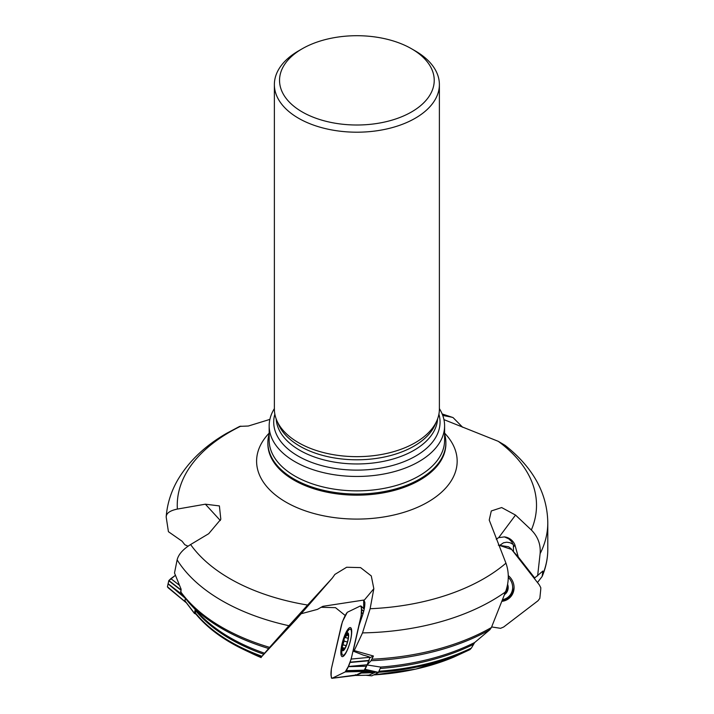 <?xml version="1.0" encoding="UTF-8"?>
<svg xmlns="http://www.w3.org/2000/svg" width="714" height="714" viewBox="0 0 714 714"><rect width="100%" height="100%" fill="white"/><g stroke="black" fill="none" stroke-linecap="round" stroke-linejoin="round"><path stroke-width="1.07" d="M537.481 582.517L542.167 576.43L542.881 571.048L534.215 578.34M513.179 544.407L510.108 542.756L506.77 542.212L503.504 542.792L499.755 545.353M362.373 671.999A178.571 103.093 0 0 0 370.744 671.74L374.823 672.534L369.013 675.149A163.934 94.65 0 0 1 355.983 675.408L355.438 674.676L355.983 675.408L361.471 673.025L362.203 671.999M364.979 669.527L367.103 664.966L371.057 660.709L373.422 656.014L370.432 657.46A10.317 2.115 12.9 0 0 363.355 655.157L353.153 651.123L354.233 650.597L373.422 656.014M184.997 600.929L185.247 598.537M180.544 591.558A190.915 110.224 0 0 0 269.615 647.357L288.911 625.714A190.915 110.224 180 0 1 177.134 559.856L174.511 572.985L181.106 589.22L180.865 592.825M373.69 674.909A163.934 94.65 0 0 0 453.854 657.076L469.91 649.633A177.732 102.611 180 0 1 378.438 672.293M378.92 671.258A178.571 103.093 0 0 0 471.401 648.053L474.676 642.52L489.866 629.721A190.219 109.822 180 0 1 371.057 660.709M367.103 664.966L380.839 667.099L378.411 672.365L378.125 672.766L364.89 669.723M471.401 648.053L469.91 649.633M177.134 559.856C178.455 554.448 182.945 549.343 190.602 544.541A179.633 103.709 0 0 0 307.618 605.044L332.331 578.045L296.372 619.19L261.36 656.978A177.732 102.611 180 0 1 243.902 649.651L252.667 653.828A163.934 94.65 0 0 0 261.146 657.594L252.667 653.828M195.574 613.522L195.297 609.372M195.083 612.576A178.571 103.093 0 0 0 261.967 656.273L268.634 648.482A190.219 109.822 180 0 1 189.344 603.196L180.722 592.665M261.967 656.273L261.36 656.978M188.032 546.201L184.819 544.737L182.079 541.221L168.424 531.698L166.21 517.222C166.076 513.348 169.798 510.635 177.367 509.073L205.364 504.191L219.394 505.914L220.822 519.292L208.711 533.697L190.602 544.541M542.542 574.993A190.915 110.224 0 0 0 547.79 549.325L547.79 522.719A190.915 110.224 180 0 1 540.114 553.671L537.615 575.895M540.114 553.671C540.873 544.568 537.945 536.669 531.35 529.993A179.633 103.709 0 0 0 498.274 441.332L505.066 445.34C533.081 467.5 547.326 493.294 547.79 522.719M513.785 546.656A15.476 4.552 148.9 0 0 514.856 544.728L518.266 556.929L513.446 551.601L513.411 545.077L511.643 541.64L508.841 538.9L504.45 536.892L498.702 537.642L496.212 539.115M514.856 544.728A12.388 11.665 -132.8 0 0 504.45 536.892M371.967 659.201A190.915 110.224 0 0 0 491.402 627.535L505.548 591.87A190.915 110.224 180 0 1 362.516 632.89L354.233 650.597M362.516 632.89L370.129 608.73A179.633 103.709 0 0 0 505.949 563.176C509.189 572.432 509.055 581.999 505.548 591.87M353.153 651.123L359.026 625.518L363.069 613.585A12.388 2.999 -74.1 0 0 364.792 602.116L363.667 600.072L322.862 606.329L317.418 609.39L301.121 613.754M307.618 605.044L288.911 625.714M269.874 419.404L248.356 426.017L239.699 426.383L226.722 433.264C205.07 445.732 188.728 461.315 177.706 480.004C171.101 491.5 167.263 503.673 166.21 516.517L166.21 517.222M491.402 627.535L489.866 629.721M370.744 671.74L364.274 670.848M369.013 675.149L367.835 675.194M269.615 647.357L268.634 648.482M345.255 615.522L335.491 607.659L320.988 607.284M505.949 563.176L489.224 520.042L491.294 510.965L501.665 507.556L515.526 515.071L531.35 529.993M498.274 441.332L443.938 419.627M442.734 415.423L451.462 417.137A179.633 103.709 0 0 0 442.189 414.04M332.331 578.045L334.884 574.422L346.638 567.255L360.561 567.603L371.289 575.939L373.833 588.729L370.129 608.73M269.169 433.951A89.009 51.39 0 0 0 267.875 442.671A89.009 51.39 0 0 0 293.945 479.005A89.009 51.39 0 0 0 390.942 490.143A89.009 51.39 0 0 0 445.884 442.671A89.009 51.39 0 0 0 444.599 433.951M274.372 408.622A87.715 50.64 0 0 0 269.169 425.821A87.715 50.64 0 0 0 294.855 461.628A87.715 50.64 0 0 0 390.451 472.606A87.715 50.64 0 0 0 444.599 425.821A87.715 50.64 0 0 0 439.387 408.622M462.672 427.284L453.051 417.583L451.462 417.137M274.372 84.564L274.372 409.015A82.503 47.633 0 0 0 288.179 435.397A82.503 47.633 0 0 0 298.541 442.698A82.503 47.633 0 0 0 425.589 435.397A82.503 47.633 0 0 0 439.387 409.015L439.387 84.564A82.503 47.633 180 0 1 388.452 128.574A82.503 47.633 180 0 1 298.541 118.247A82.503 47.633 180 0 1 274.372 84.564A82.503 47.633 180 0 1 298.541 50.89L302.192 48.784A77.344 44.652 0 0 0 302.192 111.928A77.344 44.652 0 0 0 411.576 111.928A77.344 44.652 0 0 0 411.576 48.784A77.344 44.652 0 0 0 302.192 48.784M411.576 48.784L415.227 50.89A82.503 47.633 180 0 1 439.387 84.564M363.667 600.072L363.703 608.48M364.194 600.233L373.833 588.729M518.266 556.929L534.777 578.063M497.863 538.088L496.489 539.257M205.364 504.191L220.34 520.542M184.792 600.572L194.431 613.255L195.252 609.551M194.431 613.255L196.02 614.245M366.211 675.283L371.815 675.819L378.125 672.766M344.148 638.129A36.119 36.119 0 0 1 347.593 631.381A13.548 3.275 105.9 0 1 350.333 629.159A13.548 3.275 105.9 0 1 349.771 643.091A13.548 3.275 105.9 0 1 342.898 655.211A13.548 3.275 105.9 0 1 341.747 651.882A36.119 36.119 0 0 1 342.381 644.323A9.291 2.249 105.9 0 1 342.64 643.091A9.291 2.249 105.9 0 1 344.148 638.129A9.291 2.249 105.9 0 1 348.628 635.023A9.291 2.249 105.9 0 1 344.541 649.329A9.291 2.249 105.9 0 1 342.381 644.323M348.566 636.067L347.183 633.559A8.648 2.097 105.9 0 1 348.298 634.559A8.648 2.097 105.9 0 1 348.378 636.647A8.648 2.097 105.9 0 1 346.477 644.894A8.648 2.097 105.9 0 1 344.023 649.561A8.648 2.097 105.9 0 1 343.398 650.061A8.648 2.097 105.9 0 1 342.202 646.973A8.648 2.097 105.9 0 1 344.094 638.718A8.648 2.097 105.9 0 1 347.183 633.559L346.888 635.228L344.094 638.718L344.068 641.065M343.398 650.061L344.086 649.481L343.398 650.061L343.122 647.866L342.533 648.08M343.032 647.91L342.202 646.973L344.094 641.074L347.406 642.02M345.014 648.134L343.122 647.866M348.191 638.352L345.496 637.548M346.852 635.112L348.325 635.531M343.22 644.894L346.156 645.733M514.053 587.051A13.548 12.754 47.2 0 1 510.171 595.262L508.734 596.592A13.548 12.754 47.2 0 1 502.638 599.635M508.279 577.367A13.548 12.754 47.2 0 1 508.734 596.592M507.6 584.284A9.291 8.747 47.2 0 1 504.557 594.548M507.351 585.569A8.648 8.149 47.2 0 1 507.449 586.105A8.648 8.149 47.2 0 1 504.985 593.396M507.342 585.605L506.761 588.033L507.449 587.39M505.396 591.594L504.503 593.798M507.449 586.105A6.658 6.274 47.2 0 1 507.261 587.256M498.345 545.157L508.538 546.763L511.028 548.673L539.365 584.927L540.81 587.756L540.712 589.809L539.829 598.377L538.008 600.751L503.638 627.026L500.55 628.32L491.66 626.937M501.987 601.331A15.083 14.209 -132.8 0 0 511.545 595.699A15.083 14.209 -132.8 0 0 508.27 575.582M362.159 616.53L361.15 615.548L351.163 659.076L370.039 657.282M351.163 659.076L348.325 666.492L367.192 664.77L370.022 657.353M349.592 627.704A15.083 3.65 -74.1 0 0 341.97 644.18A15.083 3.65 -74.1 0 0 342.202 656.612A15.083 3.65 -74.1 0 0 349.798 643.091A15.083 3.65 -74.1 0 0 350.485 627.606A15.083 3.65 -74.1 0 0 349.592 627.704M354.644 675.194L332.197 678.229L345.228 671.91L363.515 671.446L367.192 664.77M355.393 675.382L363.515 671.446M345.228 671.91L348.245 666.671L366.532 666.198M360.374 605.963L347.263 612.317L342.399 621.716L331.35 668.902L331.135 674.953L331.43 678.023L332.197 678.229L331.483 678.095M363.703 611.309L361.427 609.229L361.123 606.141L364.229 608.98M361.427 609.229L363.649 611.514M361.15 615.548L361.436 609.363M168.602 588.041L167.424 586.819L168.79 580.678L175.385 575.341L170.86 578.643L179.366 585.23M186.247 602.661L167.433 586.765L168.879 580.518L180.954 589.862M168.067 583.695L182.115 594.566M184.712 601.215L184.801 600.742M168.031 583.829L184.417 597.529M170.86 578.643L168.879 580.518M186.042 602.571L168.031 587.667M498.979 545.246L511.679 549.485L539.365 584.927L540.81 587.756L540.712 589.809L539.829 598.377L538.008 600.751L503.638 627.026L500.55 628.32L491.651 626.946M351.663 656.871C349.842 663.94 347.691 668.956 345.228 671.91L332.197 678.229C330.885 677.256 330.627 674.061 331.412 668.634L341.408 625.107C343.264 619.1 345.246 614.825 347.343 612.273L360.374 605.963C361.677 606.891 361.936 610.086 361.15 615.548L351.663 656.871M473.132 644.528A178.67 103.155 180 0 1 380.205 668.474M380.589 667.072A179.366 103.557 0 0 0 474.676 642.52M263.769 654.238A178.67 103.155 180 0 1 195.538 610.515M189.344 603.196L198.894 613.46A179.366 103.557 0 0 0 264.644 653.239M240.868 426.124A179.633 103.709 0 0 0 177.367 509.073M374.823 672.534A177.732 102.611 180 0 1 361.471 673.025M444.599 433.13A100.281 57.896 180 0 1 417.226 507.431A100.281 57.896 180 0 1 285.966 502.129A100.281 57.896 180 0 1 269.169 433.13M267.875 442.671L267.875 443.778A89.009 51.39 0 0 0 293.945 480.111A89.009 51.39 0 0 0 390.942 491.259A89.009 51.39 0 0 0 445.884 443.778L445.884 442.671M269.169 425.821L269.169 440.226A87.715 50.64 0 0 0 294.855 476.033A87.715 50.64 0 0 0 390.451 487.01A87.715 50.64 0 0 0 444.599 440.226L444.599 425.821M438.905 414.165A83.172 48.016 180 0 1 394.976 464.787A83.172 48.016 180 0 1 298.068 456.059A83.172 48.016 180 0 1 274.854 414.165M276.175 418.922A80.753 46.624 0 0 0 299.782 450.302A80.753 46.624 0 0 0 386.515 460.709A80.753 46.624 0 0 0 437.584 418.922M435.968 422.59A80.753 46.624 180 0 1 380.053 457.835A80.753 46.624 180 0 1 299.782 446.143A80.753 46.624 180 0 1 277.791 422.59M515.526 515.071L498.702 537.642M365.095 669.304L378.411 672.365M346.888 635.228L348.37 635.647M345.853 637.656L348.2 638.325M343.309 644.849L346.183 645.661M344.166 641.127L347.397 642.047M343.657 649.258L344.157 649.401M506.788 587.925L507.467 587.301M502.469 600.072A14.78 13.914 -132.8 0 0 511.956 595.083M507.119 597.85A14.021 13.2 -132.8 0 0 513.723 590.728M350.288 662.146L369.156 660.423M350.163 662.467L369.031 660.745M346.263 670.865L364.551 670.401M346.388 670.633L364.675 670.16M361.168 606.293L364.202 609.078M361.659 612.657L362.962 613.933M361.668 612.389L363.024 613.719M168.763 580.741L180.892 590.121M167.451 586.953L184.739 601.411M373.618 674.944L415.718 669.125L453.792 657.103M195.243 613.29C206.837 627.579 223.054 639.699 243.902 649.651M547.79 549.325C547.781 558.473 545.924 567.46 542.229 576.287M368.638 675.194L355.884 675.444M442.153 413.942L453.051 417.574M194.494 613.513L184.855 600.831M371.771 675.837L366.086 675.292M342.898 655.211L344.112 655.559M350.333 629.159L351.547 629.507M506.869 587.622L507.502 587.042M331.956 678.3L355.153 675.453M361.016 606.016L364.229 608.962"/></g></svg>
